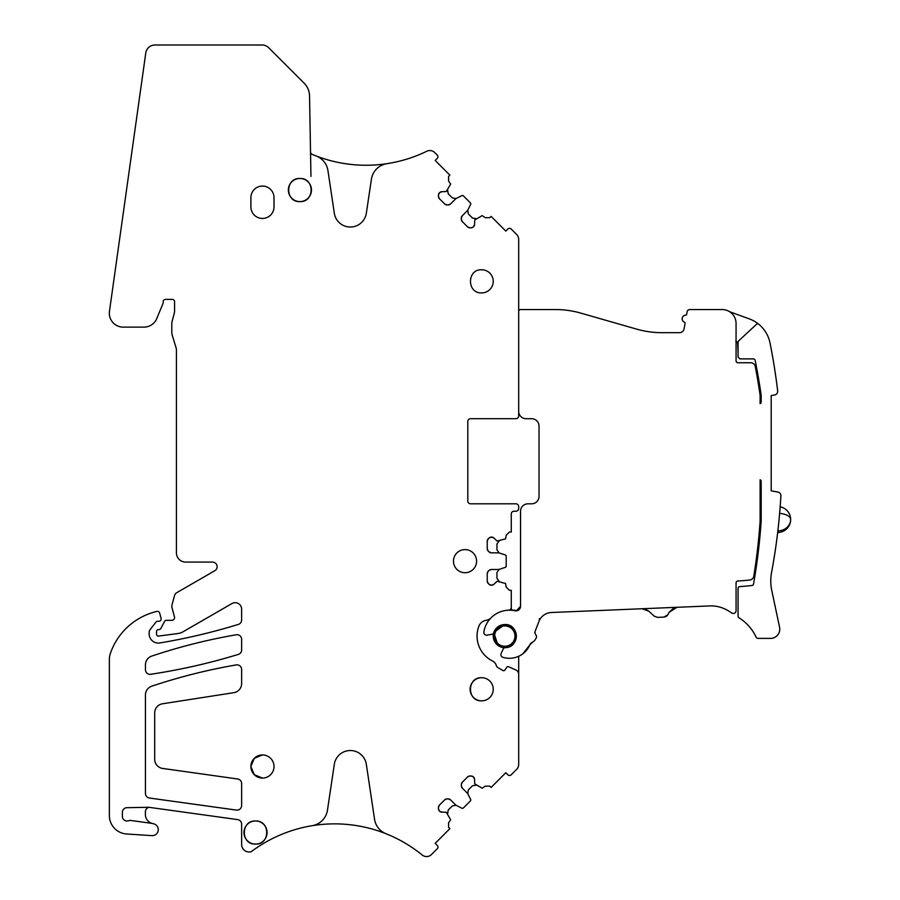 <?xml version="1.0" encoding="UTF-8"?>
<svg xmlns="http://www.w3.org/2000/svg" width="900" height="900" viewBox="0 0 900 900"><rect width="100%" height="100%" fill="white"/><g stroke="black" fill="none" stroke-linecap="round" stroke-linejoin="round"><path stroke-width="1.35" d="M729.619 311.715L749.329 318.892A32.377 32.377 0 0 1 769.995 342.911A601.268 601.268 0 0 1 777.668 390.904A3.701 3.701 0 0 1 774.63 394.976L771.21 395.584L771.21 490.86L777.825 492.03A3.701 3.701 0 0 1 780.885 495.877A601.268 601.268 0 0 1 771.57 572.456A46.249 46.249 0 0 0 771.784 590.591L779.569 627.221A9.248 9.248 0 0 1 770.524 638.404L757.913 638.404A1.845 1.845 0 0 1 756.236 637.335A46.249 46.249 0 0 0 738.934 617.738A1.845 1.845 0 0 1 738.067 616.174L738.067 588.454A1.856 1.856 0 0 1 739.789 586.609A261.45 261.45 0 0 0 751.95 585.495A1.845 1.845 0 0 0 753.559 583.976A601.414 601.414 0 0 0 761.186 521.055L761.186 481.444A1.845 1.845 0 0 0 760.117 479.756L760.117 521.044A601.268 601.268 0 0 1 753.795 576.169A4.624 4.624 0 0 1 749.734 580.028A255.769 255.769 0 0 1 737.798 581.029A1.845 1.845 0 0 0 736.065 582.885L736.065 610.695A2.779 2.779 0 0 1 731.7 612.967A49.027 49.027 0 0 0 725.479 609.278A32.377 32.377 0 0 0 709.74 605.936L551.34 612.506A13.871 13.871 0 0 0 538.988 621.349L534.938 631.755A1.845 1.845 0 0 0 535.039 633.308L534.938 631.755M739.913 358.886L738.067 357.041L739.913 358.886L753.334 358.886A1.845 1.845 0 0 1 755.145 360.371A601.414 601.414 0 0 1 761.186 395.392L761.186 401.974A1.845 1.845 0 0 1 760.117 403.661L760.117 395.404A601.268 601.268 0 0 0 755.269 366.491A4.624 4.624 0 0 0 750.735 362.745L737.91 362.745A1.845 1.845 0 0 1 736.065 360.889L736.065 323.426A13.871 13.871 0 0 0 722.183 309.555L689.816 309.555A2.779 2.779 0 0 0 687.082 311.85L686.644 314.348A0.922 0.922 0 0 1 685.755 315.113A3.701 3.701 0 0 0 684.495 322.245A0.922 0.922 0 0 1 685.069 323.269L684.079 328.86A4.624 4.624 0 0 1 679.523 332.685L662.062 332.685A92.498 92.498 0 0 1 636.559 329.096L580.905 313.144A92.498 92.498 0 0 0 555.413 309.555L520.538 309.555A1.845 1.845 0 0 0 518.681 311.4L518.681 411.311A7.402 7.402 0 0 0 526.084 418.702L531.63 418.702A7.402 7.402 0 0 1 539.033 426.105L539.033 496.406A7.402 7.402 0 0 1 531.63 503.809L527.929 503.809A7.402 7.402 0 0 0 520.538 511.211L520.538 606.251L516.442 610.852A4.624 4.624 0 0 0 514.058 610.189L513.135 610.189A1.845 1.845 0 0 1 511.279 608.332L511.279 607.41A2.779 2.779 0 0 1 508.601 610.189A25.898 25.898 0 0 0 491.119 617.76A9.248 9.248 0 0 1 486.056 620.347A9.248 9.248 0 0 0 478.89 626.175A27.754 27.754 0 0 0 492.48 660.949A7.402 7.402 0 0 1 496.147 665.044L496.507 666.034A2.779 2.779 0 0 0 497.723 667.496L502.988 670.534A1.384 1.384 0 0 0 504.821 670.117L506.858 667.204A1.384 1.384 0 0 1 508.567 666.731L515.936 670.016A4.624 4.624 0 0 1 518.681 674.246L518.681 764.438A6.941 6.941 0 0 1 516.656 769.342L511.178 774.821A2.317 2.317 0 0 1 507.904 774.821L505.811 772.729L491.096 787.444L489.78 786.139L485.201 786.139L482.22 788.22L474.716 783.821L474.581 779.467A3.24 3.24 0 0 0 473.625 777.173L473.4 776.947A3.24 3.24 0 0 0 471.105 776.002L469.868 776.002A3.24 3.24 0 0 0 467.584 776.947L462.285 782.246A3.24 3.24 0 0 0 461.329 784.53L461.329 785.779A3.24 3.24 0 0 0 462.285 788.062L467.584 793.395L470.779 799.661L470.599 800.741L463.185 808.166L462.105 808.335L455.839 805.14L450.506 799.841A3.24 3.24 0 0 0 448.223 798.896L446.974 798.896A3.24 3.24 0 0 0 444.69 799.841L446.974 798.896M504.731 624.521L504.799 624.521C499.354 624.825 495.675 627.536 493.774 632.644A11.565 11.565 0 0 0 505.271 647.64L513.214 644.018L516.364 635.873L512.887 627.829L504.81 624.521C519.424 623.801 519.908 647.775 505.271 647.64A11.565 11.565 0 0 0 516.364 635.85A11.565 11.565 0 0 0 493.774 632.644A2.408 2.408 0 0 1 491.895 634.298L487.08 635.141A2.779 2.779 0 0 1 483.863 631.969A25.898 25.898 0 0 1 514.924 610.774A4.624 4.624 0 0 0 520.538 606.251L516.442 610.852M505.271 647.64A2.408 2.408 0 0 0 503.19 649.024L501.131 653.456A2.779 2.779 0 0 0 502.819 657.281A22.196 22.196 0 0 0 529.785 644.962L532.575 642.127A5.546 5.546 0 0 0 529.785 644.962L523.024 653.636M532.575 642.127A5.546 5.546 0 0 0 535.028 639.956L536.119 638.156A2.779 2.779 0 0 0 536.175 635.389L535.039 633.308M758.846 324.326A1.845 1.845 0 0 0 756.416 324.394L738.653 340.853L738.067 342.214A1.845 1.845 -66.4 0 1 738.653 340.853M738.067 357.041L738.067 342.214M736.065 346.095L736.065 341.483M722.183 309.555L693.619 309.555M760.793 526.5L761.186 503.809M779.625 513.394A12.949 6.21 180 0 1 790.639 519.536A12.949 11.362 180 0 1 778.05 530.899L778.05 532.485A12.949 12.949 0 0 0 780.154 506.824L780.379 503.809M777.341 535.264L777.994 529.729M779.085 519.379L780.064 507.971M772.942 564.863L774.619 554.681M775.62 548.055L776.025 545.254M777.184 386.978L776.824 384.165M774.405 367.369L775.924 377.516M522.866 653.76L526.691 650.048M152.213 823.421L130.894 820.474A4.624 4.624 0 0 0 128.632 820.721A4.624 4.624 0 0 1 122.389 816.39L122.389 812.317A4.624 4.624 0 0 1 126.934 807.694L147.982 807.289A9.248 9.248 0 0 1 149.018 807.322A4.624 4.624 0 0 0 145.384 811.845L145.384 814.523A9.214 9.214 0 0 0 152.213 823.421L153.765 823.837A6.008 6.008 0 0 1 152.213 835.661L126.562 833.985A18.495 18.495 0 0 1 109.361 815.524L109.361 659.486A18.495 18.495 0 0 1 110.362 653.49A64.755 64.755 0 0 1 152.719 612.54A92.498 92.498 0 0 1 156.847 611.393A2.317 2.317 0 0 1 159.649 613.035L161.089 618.379A2.317 2.317 0 0 1 158.85 621.293L157.511 621.293A1.845 1.845 0 0 0 156.049 622.001L150.12 629.595A4.624 4.624 0 0 0 149.141 632.441L149.141 633.825A9.248 9.248 0 0 0 159.919 642.949A610.976 610.976 0 0 0 238.376 624.409A4.624 4.624 0 0 0 241.639 619.988L241.639 609.165A6.48 6.48 0 0 0 231.93 603.562L183.049 631.778A13.871 13.871 0 0 1 177.93 633.521L158.625 636.075A1.845 1.845 0 0 1 156.532 634.241L156.532 631.462A1.845 1.845 0 0 1 158.389 629.617L158.839 629.617A2.317 2.317 0 0 0 160.886 628.38L164.61 621.349A1.845 1.845 0 0 1 166.241 620.359L171.787 620.359A2.779 2.779 0 0 0 174.465 616.871L171.956 607.5A4.624 4.624 0 0 1 171.956 605.104L174.521 595.541A4.624 4.624 0 0 1 176.67 592.74L214.819 570.712A4.624 4.624 0 0 0 212.501 562.084L185.681 562.084A9.248 9.248 0 0 1 176.422 552.836L176.422 350.269A9.248 9.248 0 0 0 176.018 347.546L172.417 335.835A13.871 13.871 0 0 1 171.799 331.751L171.799 324.36A13.871 13.871 0 0 1 172.271 320.76L174.263 313.346A9.248 9.248 0 0 0 174.578 310.95L174.578 301.691A2.317 2.317 0 0 0 172.26 299.385L165.51 299.385A2.317 2.317 0 0 0 163.192 301.691L163.192 302.569A2.317 2.317 0 0 1 163.024 303.457L156.769 318.566A13.871 13.871 0 0 1 143.944 327.127L123.21 327.127A13.871 13.871 0 0 1 109.462 311.321L145.778 52.965A9.248 9.248 0 0 1 154.935 45L262.102 45A9.248 9.248 0 0 1 268.65 47.711L304.132 83.194A18.495 18.495 0 0 1 309.544 95.951L310.522 151.875A2.779 2.779 0 0 0 312.221 154.384A138.757 138.757 0 0 0 316.282 156.015A18.495 18.495 0 0 1 327.938 170.55L334.316 213.244A16.189 16.189 0 0 0 366.334 213.244L371.419 179.224A18.495 18.495 0 0 1 386.933 163.676A138.757 138.757 0 0 0 426.803 151.245A6.941 6.941 0 0 1 434.745 152.584L437.265 155.093A2.317 2.317 0 0 1 437.265 158.366L435.173 160.459L449.887 175.174L448.582 176.479L448.582 181.058L450.664 184.05L446.265 191.554L441.911 191.689A3.24 3.24 0 0 0 439.616 192.634L439.391 192.87A3.24 3.24 0 0 0 438.435 195.154L438.435 196.403A3.24 3.24 0 0 0 439.391 198.686L444.69 203.985A3.24 3.24 0 0 0 446.974 204.93L448.223 204.93A3.24 3.24 0 0 0 450.506 203.985L455.839 198.686L462.105 195.491L463.185 195.66L470.599 203.085L470.779 204.165L467.584 210.431L462.285 215.764A3.24 3.24 0 0 0 461.329 218.047L461.329 219.296A3.24 3.24 0 0 0 462.285 221.58L467.584 226.879A3.24 3.24 0 0 0 469.868 227.824L471.105 227.824A3.24 3.24 0 0 0 473.4 226.879L473.625 226.654A3.24 3.24 0 0 0 474.581 224.359L474.716 220.005L482.22 215.606L485.201 217.688L489.78 217.688L491.096 216.382L505.811 231.097L507.904 229.005A2.317 2.317 0 0 1 511.178 229.005L516.656 234.484A6.941 6.941 0 0 1 518.681 239.389L518.681 311.4M399.499 839.981A138.757 138.757 0 0 0 251.618 851.411A2.779 2.779 0 0 1 249.964 851.962L249.041 851.962A7.402 7.402 0 0 1 241.639 844.56L241.639 824.175A4.624 4.624 0 0 0 237.645 819.596L149.434 807.367A9.248 9.248 0 0 0 147.982 807.289M312.165 825.694A18.495 18.495 0 0 0 327.465 810.169L334.316 764.303A16.189 16.189 0 0 1 366.334 764.303L374.558 819.281A18.495 18.495 0 0 0 385.999 833.738A138.757 138.757 0 0 1 422.19 855A6.941 6.941 0 0 0 431.471 854.528L437.265 848.734A2.317 2.317 0 0 0 437.265 845.46L435.173 843.367L449.887 828.653L448.582 827.347L448.582 822.769L450.664 819.776L446.265 812.273L441.911 812.137A3.24 3.24 0 0 1 439.616 811.192L441.911 812.137M444.69 799.841L439.391 805.14A3.24 3.24 0 0 0 438.435 807.424L438.435 808.673A3.24 3.24 0 0 0 439.391 810.956L439.616 811.192M518.681 411.311L518.681 415.935A2.779 2.779 0 0 1 515.903 418.702L470.576 418.702A2.779 2.779 0 0 0 467.809 421.481L467.809 501.03A2.779 2.779 0 0 0 470.576 503.809L515.903 503.809A2.779 2.779 0 0 1 518.681 506.588L518.681 508.433A2.779 2.779 0 0 1 515.903 511.211L514.058 511.211A2.779 2.779 0 0 0 511.279 513.99L511.279 532.024L509.434 532.024L506.194 535.264L505.553 538.841L497.137 541.046L493.965 538.054A3.24 3.24 0 0 0 491.67 537.109L491.344 537.109A3.24 3.24 0 0 0 489.06 538.054L488.183 538.942A3.24 3.24 0 0 0 487.238 541.226L487.238 548.719A3.24 3.24 0 0 0 488.183 551.014L489.06 551.891A3.24 3.24 0 0 0 491.344 552.836L498.87 552.859L505.553 555.03L506.194 555.908L506.194 566.415L505.553 567.293L498.87 569.464L491.344 569.486A3.24 3.24 0 0 0 489.06 570.431L488.183 571.309A3.24 3.24 0 0 0 487.238 573.604L487.238 581.096A3.24 3.24 0 0 0 488.183 583.38L489.06 584.258A3.24 3.24 0 0 0 491.344 585.214L491.67 585.214A3.24 3.24 0 0 0 493.965 584.258L497.137 581.276L505.553 583.481L506.194 587.059L509.434 590.299L511.279 590.299L511.279 607.41M241.639 783.562L241.639 805.5A4.624 4.624 0 0 1 236.374 810.079L149.422 798.03A4.624 4.624 0 0 1 145.44 793.451L145.44 694.969A9.248 9.248 0 0 1 151.751 686.194A574.436 574.436 0 0 1 236.227 664.92A4.624 4.624 0 0 1 241.639 669.476L241.639 683.539A9.248 9.248 0 0 1 233.809 692.685L162.518 703.778A9.248 9.248 0 0 0 154.688 712.924L154.688 759.285A9.248 9.248 0 0 0 162.653 768.442L237.656 778.984A4.624 4.624 0 0 1 241.639 783.562M238.365 654.39A4.624 4.624 0 0 0 241.639 649.957L241.639 639.326A4.624 4.624 0 0 0 236.227 634.77A574.898 574.898 0 0 0 151.751 656.089A9.248 9.248 0 0 0 145.44 664.852L145.44 669.712A4.624 4.624 0 0 0 150.75 674.28A610.976 610.976 0 0 0 238.365 654.39M254.025 821.07A11.565 11.565 0 0 0 243.979 833.288A11.565 11.565 0 0 0 265.894 837.641A11.565 11.565 0 0 0 254.025 821.07M311.479 189.979A11.565 11.565 0 0 0 299.914 178.481A11.565 11.565 0 0 0 288.349 190.046A11.565 11.565 0 0 0 302.782 201.24A11.565 11.565 0 0 0 311.479 190.102M471.24 684.304A11.565 11.565 0 0 0 481.68 700.841A11.565 11.565 0 0 0 493.245 689.276A11.565 11.565 0 0 0 471.24 684.304M262.451 778.072A11.565 11.565 0 0 0 274.016 766.519A11.565 11.565 0 0 0 262.451 754.954A11.565 11.565 0 0 0 250.886 766.519A11.565 11.565 0 0 0 262.451 778.072L254.295 774.709L250.886 766.575M250.886 206.876L250.886 197.629A11.565 11.565 0 0 1 262.451 186.064A11.565 11.565 0 0 1 274.016 197.629L274.016 206.876A11.565 11.565 0 0 1 262.451 218.441A11.565 11.565 0 0 1 250.886 206.876M465.03 549.596A11.565 11.565 0 0 0 453.465 561.161A11.565 11.565 0 0 0 465.03 572.726A11.565 11.565 0 0 0 476.595 561.161A11.565 11.565 0 0 0 465.03 549.596M535.028 639.956L536.119 638.156M540.697 618.21L539.201 618.975M504.765 624.521L493.808 632.531L498.015 645.435M498.015 645.446A11.565 11.565 0 0 0 504.81 647.651A11.565 11.565 0 0 1 493.774 632.644A11.565 11.565 0 0 0 504.81 647.651A11.565 11.565 0 0 0 515.903 632.846M642.139 608.738L648.788 611.179L654.188 616.14L657.506 617.366L664.02 617.096L667.924 614.621L669.161 612.248L676.969 607.298M669.161 612.248L673.706 608.04M664.02 617.096L666.124 616.489M666.529 616.23L667.924 614.621M654.188 616.14L657.506 617.366M645.232 609.154L648.788 611.179M735.84 341.471L737.696 343.316L738.067 353.385M737.033 341.91L737.696 343.316M499.185 552.96L496.946 549.877L496.946 543.994L499.185 540.911M499.185 581.411L496.946 578.329L496.946 572.445L499.185 569.363M518.681 674.246L518.681 656.269M467.73 793.699L468.326 789.93L472.489 785.768L476.246 785.171M447.615 813.803L448.211 810.045L452.374 805.883L456.131 805.286M310.522 151.875L310.95 176.4M316.282 156.015A138.757 138.757 0 0 0 394.931 162.214M456.131 198.54L452.374 197.944L448.211 193.781L447.615 190.024M476.246 218.655L472.489 218.059L468.326 213.896L467.73 210.127M438.435 808.673L439.391 810.956M439.391 805.14L438.435 807.424M448.223 798.896L450.506 799.841M461.329 785.779L462.285 788.062M462.285 782.246L461.329 784.53M469.868 776.002L467.584 776.947M473.4 776.947L471.105 776.002M474.581 779.467L473.625 777.173M491.67 585.214L493.965 584.258M489.06 584.258L491.344 585.214M487.238 581.096L488.183 583.38M487.238 573.604L488.183 571.309M489.06 570.431L491.344 569.486M489.06 551.891L491.344 552.836M487.238 548.719L488.183 551.014M488.183 538.942L487.238 541.226M491.344 537.109L489.06 538.054M493.965 538.054L491.67 537.109M473.625 226.654L474.581 224.359M471.105 227.824L473.4 226.879M467.584 226.879L469.868 227.824M462.285 221.58L461.329 219.296M461.329 218.047L462.285 215.764M448.223 204.93L450.506 203.985M444.69 203.985L446.974 204.93M438.435 196.403L439.391 198.686M439.391 192.87L438.435 195.154M441.911 191.689L439.616 192.634M255.51 820.98C240.604 820.271 240.604 844.808 255.51 844.099C270.428 844.808 270.428 820.271 255.51 820.98M299.914 201.611C314.831 202.32 314.831 177.773 299.914 178.481C284.996 177.773 284.996 202.32 299.914 201.611M481.68 677.711C466.762 677.002 466.762 701.55 481.68 700.841M262.451 754.954L254.295 758.317L250.886 766.451M481.68 292.905A11.565 11.565 0 0 0 493.245 281.34A11.565 11.565 0 0 0 481.68 269.775C466.762 269.066 466.762 293.614 481.68 292.905M504.81 625.916A10.17 10.17 0 0 0 498.825 644.321A10.17 10.17 0 0 0 514.98 636.086A10.17 10.17 0 0 0 504.81 625.916M778.05 530.899L778.05 529.189"/></g></svg>
